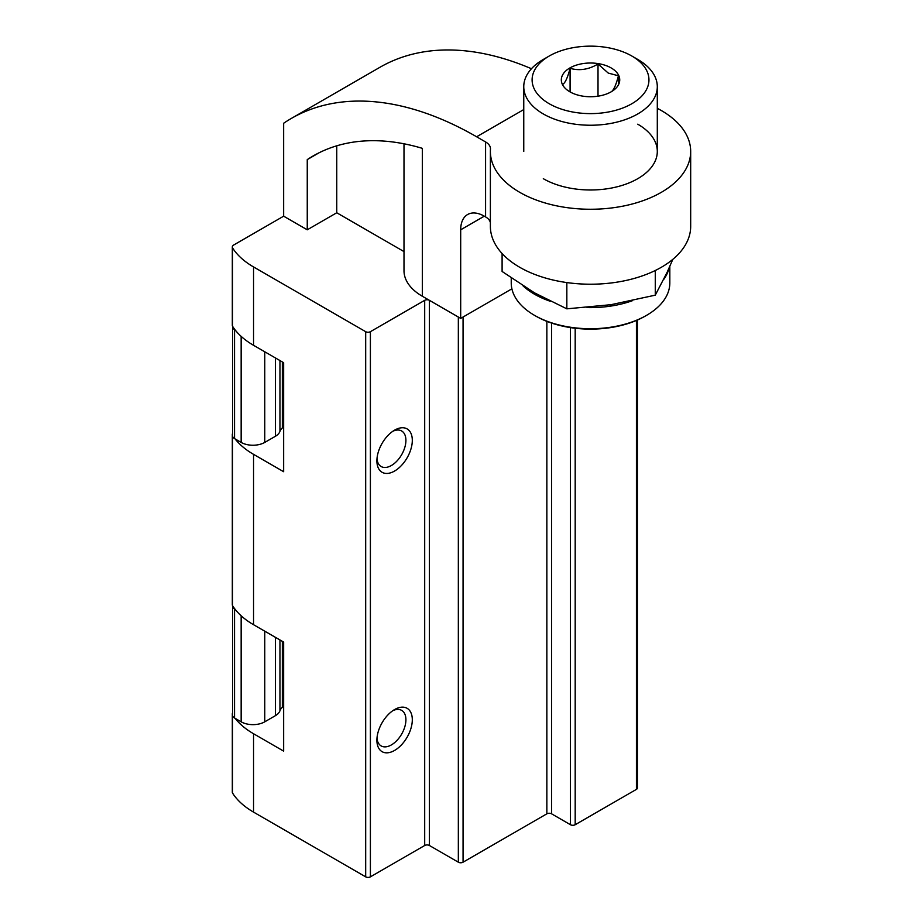 <?xml version="1.0" encoding="UTF-8"?>
<svg xmlns="http://www.w3.org/2000/svg" width="923" height="923" viewBox="0 0 923 923"><rect width="100%" height="100%" fill="white"/><g stroke="black" fill="none" stroke-linecap="round" stroke-linejoin="round"><path stroke-width="1.38" d="M657.303 108.337A100.157 57.826 180 0 1 690.681 151.43A100.157 57.826 180 0 1 590.535 209.256A100.157 57.826 180 0 1 490.378 151.43A100.157 57.826 180 0 1 490.459 149.145A16.695 9.634 180 0 0 490.471 148.765A16.695 9.634 180 0 0 485.579 141.946L476.626 136.777A370.573 213.951 -120 0 0 291.345 118.432A370.573 213.951 -120 0 0 283.649 123.255L283.649 216.178L233.784 244.964A5.007 2.896 0 0 0 232.319 247.006A5.007 2.896 0 0 0 232.619 247.999A90.142 52.046 0 0 0 253.548 266.943L365.681 331.68A3.334 1.927 0 0 0 370.4 331.68L424.695 300.333L424.695 845.503L370.4 876.85A3.334 1.927 0 0 1 365.681 876.85L253.548 812.113A90.142 52.046 0 0 1 232.619 793.169A5.007 2.896 0 0 1 232.319 792.176L232.319 713.814A5.007 2.896 180 0 1 232.596 712.868M232.596 714.76A5.007 2.896 180 0 1 232.319 713.814M232.319 247.006L232.319 325.381A5.007 2.896 0 0 0 232.619 326.373A90.142 52.046 0 0 0 253.548 345.306L283.649 362.693L283.649 471.722L253.548 454.347A90.142 52.046 180 0 1 235.111 438.933M232.596 435.356A5.007 2.896 180 0 1 232.319 434.41L232.319 604.773A5.007 2.896 0 0 0 232.619 605.765A90.142 52.046 0 0 0 253.548 624.709L283.649 642.085L283.649 751.126L253.548 733.739A90.142 52.046 180 0 1 235.111 718.325M232.319 434.41A5.007 2.896 180 0 1 232.596 433.464M394.594 750.434A25.036 14.456 -60 0 1 376.896 740.211A25.036 14.456 -60 0 1 394.594 709.556A25.036 14.456 -60 0 1 412.304 719.778A25.036 14.456 -60 0 1 394.594 750.434M394.594 471.042A25.036 14.456 -60 0 1 376.896 460.819A25.036 14.456 -60 0 1 394.594 430.153A25.036 14.456 -60 0 1 412.304 440.375A25.036 14.456 -60 0 1 394.594 471.042M429.414 300.333L429.414 845.503L458.339 862.197L458.339 317.027L429.414 300.333A3.334 1.927 0 0 0 424.695 300.333M429.414 845.503A3.334 1.927 0 0 0 424.695 845.503M458.339 862.197A3.334 1.927 0 0 0 463.058 862.197L546.854 813.821A3.334 1.927 0 0 1 551.585 813.821L570.46 824.724A3.334 1.927 0 0 0 575.191 824.724L636.432 789.361A3.334 1.927 0 0 0 637.412 788L637.412 320.039M463.058 862.197L463.058 317.027L511.896 288.83L460.692 318.389L422.33 296.248A62.591 36.135 180 0 1 403.997 270.693L403.997 143.792M392.921 431.214A20.514 11.849 -60 0 1 401.667 430.983A20.514 11.849 -60 0 1 404.805 447.424A20.514 11.849 -60 0 1 391.398 465.504A20.514 11.849 -60 0 1 381.141 466.519A20.514 11.849 -60 0 1 376.976 458.835M392.921 710.618A20.514 11.849 -60 0 1 401.667 710.375A20.514 11.849 -60 0 1 404.805 726.828A20.514 11.849 -60 0 1 391.398 744.907A20.514 11.849 -60 0 1 381.141 745.922A20.514 11.849 -60 0 1 376.976 738.238M403.997 251.587L336.757 212.763L307.255 229.804L307.255 159.61L319.058 152.791M283.649 216.178L307.255 229.804M291.345 118.432L379.872 67.321A370.573 213.951 60 0 1 531.452 68.729M336.757 145.822L336.757 212.763M422.33 296.248L422.33 148.338A327.169 188.892 -120 0 0 313.047 156.01A327.169 188.892 -120 0 0 307.255 159.61M460.692 318.389L460.692 229.804L484.298 216.178A33.39 19.279 -120 0 0 467.615 214.517A33.39 19.279 -120 0 0 460.692 229.804M484.298 216.178L485.579 216.905A16.695 9.634 180 0 1 490.378 222.72M690.681 151.43L690.681 226.389A100.157 57.826 180 0 1 590.535 284.215A100.157 57.826 180 0 1 490.378 226.389L490.378 151.43M637.747 124.178A66.768 38.547 180 0 1 637.747 178.693A66.768 38.547 180 0 1 543.312 178.693M511.238 277.996L511.238 282.957A79.286 45.781 0 0 0 534.463 315.32L535.64 316.001A77.624 44.812 0 0 0 645.419 316.001L646.596 315.32A79.286 45.781 0 0 0 669.821 282.957L669.821 266.343M534.463 315.32A79.286 45.781 0 0 0 646.596 315.32M523.099 285.911A79.286 45.781 0 0 0 550.189 301.244M587.005 307.567A79.286 45.781 0 0 0 632.336 300.725M663.649 279.531A79.286 45.781 0 0 0 669.106 267.935M549.22 56.026L543.312 59.441A66.768 38.547 0 0 0 523.756 86.693A66.768 38.547 0 0 0 590.535 125.24A66.768 38.547 0 0 0 657.303 86.693A66.768 38.547 0 0 0 637.747 59.441L631.84 56.026A58.426 33.736 0 0 0 549.22 56.026A58.426 33.736 0 0 0 549.22 103.734A58.426 33.736 0 0 0 631.84 103.734A58.426 33.736 0 0 0 631.84 56.026L637.747 59.441M611.188 67.956A29.213 16.868 0 0 0 569.872 67.956A29.213 16.868 0 0 0 569.872 91.804A29.213 16.868 0 0 0 611.188 91.804A29.213 16.868 0 0 0 611.188 67.956M610.98 91.931C613.449 90.719 615.941 85.343 618.456 75.801L608.234 73.067L598.012 63.999C588.793 69.548 579.482 70.99 570.091 68.325C567.61 77.763 565.118 83.139 562.603 84.443M618.456 84.824L618.456 75.801M598.012 96.188L598.012 63.999M570.091 91.677L570.091 68.325M672.821 259.351L667.121 272.32L655.272 295.164L611.049 304.682L566.837 308.836L534.463 292.833L502.1 271.466L502.1 253.537M566.837 308.836L566.837 282.576M655.272 295.164L655.272 270.508M232.642 605.8A6.68 3.854 0 0 0 232.596 606.238A6.68 3.854 0 0 0 234.546 608.972L235.111 609.295M283.649 706.187A216.997 125.286 0 0 0 282.346 707.33A16.695 9.634 0 0 0 279.957 710.722A16.695 9.634 0 0 1 275.389 715.683L264.763 721.821A16.695 9.634 0 0 1 241.157 721.821L234.546 718.002A6.68 3.854 0 0 1 232.596 715.279L232.596 606.238M232.642 326.396A6.68 3.854 0 0 0 232.596 326.846A6.68 3.854 0 0 0 234.546 329.569L235.111 329.892M283.649 426.784A216.997 125.286 0 0 0 282.346 427.926A16.695 9.634 0 0 0 279.957 431.329A16.695 9.634 0 0 1 275.389 436.291L264.763 442.417A16.695 9.634 0 0 1 241.157 442.417L234.546 438.598A6.68 3.854 0 0 1 232.596 435.875L232.596 326.846M232.619 715.637L232.619 793.169M232.619 247.999L232.619 326.373M253.548 733.739L253.548 812.113M253.548 266.943L253.548 345.306M232.619 436.233L232.619 605.765M253.548 454.347L253.548 624.709M365.681 331.68L365.681 876.85M370.4 331.68L370.4 876.85M546.854 321.366L546.854 813.821M551.585 323.085L551.585 813.821M570.46 327.607L570.46 824.724M575.191 328.242L575.191 824.724M636.432 320.454L636.432 789.361M485.579 141.946L485.579 216.905M476.626 136.777L523.756 109.572M234.546 608.972L234.546 718.002M241.157 615.779L241.157 721.821M264.763 631.182L264.763 721.821M275.389 637.32L275.389 715.683M279.957 639.962L279.957 710.722M282.346 641.335L282.346 707.33M234.546 329.569L234.546 438.598M241.157 336.376L241.157 442.417M264.763 351.79L264.763 442.417M275.389 357.916L275.389 436.291M279.957 360.558L279.957 431.329M282.346 361.943L282.346 427.926M657.303 151.43L657.303 86.693M523.756 151.43L523.756 86.693"/></g></svg>
